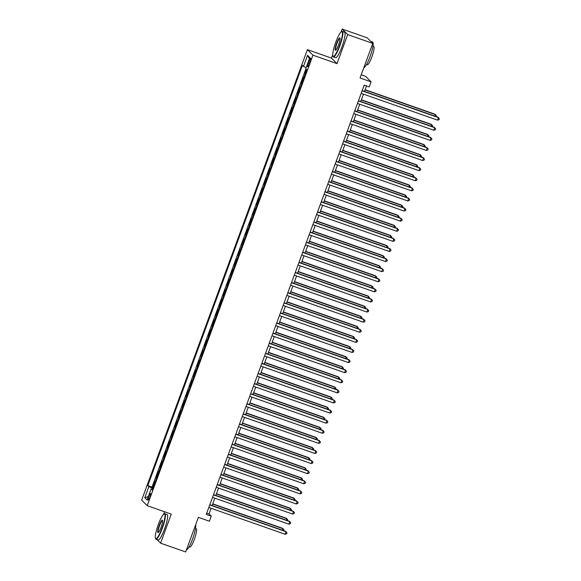<?xml version="1.0" encoding="UTF-8"?>
<svg xmlns="http://www.w3.org/2000/svg" width="581" height="581" viewBox="0 0 581 581"><rect width="100%" height="100%" fill="white"/><g stroke="black" fill="none" stroke-linecap="round" stroke-linejoin="round"><path stroke-width="0.87" d="M149.796 497.213A3.457 0.61 -70.7 0 0 150.464 493.472A3.457 0.61 -70.7 0 0 148.838 496.254A3.457 0.61 -70.7 0 0 148.177 499.994A3.457 0.61 -70.7 0 0 149.796 497.213M164.561 511.759L163.631 514.294M155.25 537.055L155.294 537.868M307.407 49.646L141.662 500.132L147.196 505.666L312.948 55.18L307.407 49.646L331.475 58.093L337.016 63.627L347.699 34.584L342.165 29.05L341.083 31.984M332.702 54.752L331.475 58.093M342.165 29.05L367.236 37.845L372.777 43.379L360.046 77.977L371.077 81.848L365.543 76.314L361.215 74.796M157.015 539.582L160.588 543.155L185.659 551.95L198.39 517.359L209.421 521.23L211.281 516.175L209.029 513.931L211.114 508.288M347.699 34.584L372.777 43.379M306.398 69.35L304.902 73.417L305.374 73.584M303.805 77.847L303.413 77.455L301.183 83.519L301.662 83.686M300.086 87.949L299.694 87.557L297.465 93.621L297.944 93.788M296.375 98.051L295.983 97.659L293.754 103.716L294.226 103.883M292.657 108.153L292.265 107.761L290.035 113.818L290.507 113.985M288.939 118.248L288.546 117.863L286.317 123.92L286.796 124.087M285.227 128.35L284.835 127.958L282.606 134.022L283.078 134.189M281.509 138.452L281.117 138.06L278.887 144.124L279.359 144.291M277.791 148.554L277.398 148.162L275.169 154.219L275.648 154.386M274.072 158.657L273.68 158.264L271.45 164.321L271.93 164.488M270.361 168.751L269.969 168.359L267.739 174.423L268.211 174.59M266.643 178.854L266.251 178.461L264.021 184.526L264.493 184.693M262.924 188.956L262.532 188.564L260.303 194.628L260.782 194.795M259.213 199.058L258.821 198.666L256.591 204.723L257.063 204.89M255.495 209.16L255.103 208.768L252.873 214.825L253.345 214.992M251.776 219.255L251.384 218.863L249.155 224.927L249.634 225.094M248.058 229.357L247.666 228.965L245.436 235.029L245.916 235.196M244.347 239.459L243.955 239.067L241.725 245.131L242.197 245.291M240.628 249.561L240.236 249.169L238.007 255.226L238.479 255.393M236.91 259.663L236.518 259.271L234.288 265.328L234.768 265.495M233.199 269.758L232.807 269.366L230.577 275.43L231.049 275.597M229.48 279.86L229.088 279.468L226.859 285.532L227.331 285.699M225.762 289.963L225.37 289.57L223.14 295.635L223.62 295.794M222.044 300.065L221.651 299.673L219.422 305.729L219.901 305.896M218.333 310.167L217.94 309.775L215.711 315.832L216.183 315.999M214.614 320.262L214.222 319.87L211.992 325.934L212.464 326.101M210.896 330.364L210.504 329.972L208.274 336.036L208.753 336.203M207.185 340.466L206.792 340.074L204.563 346.131L205.035 346.298M203.466 350.568L203.074 350.176L200.844 356.233L201.316 356.4M199.748 360.67L199.356 360.278L197.126 366.335L197.605 366.502M196.029 370.765L195.637 370.373L193.408 376.437L193.887 376.604M192.318 380.867L191.926 380.475L189.696 386.539L190.169 386.706M188.6 390.969L188.208 390.577L185.978 396.634L186.45 396.801M184.881 401.072L184.489 400.679L182.26 406.736L182.739 406.903M181.17 411.174L180.778 410.782L178.549 416.838L179.021 417.005M177.452 421.269L177.06 420.876L174.83 426.941L175.302 427.108M173.734 431.371L173.341 430.979L171.112 437.043L171.591 437.21M170.015 441.473L169.623 441.081L167.393 447.138L167.873 447.305M166.304 451.575L165.912 451.183L163.682 457.24L164.154 457.407M162.586 461.677L162.193 461.285L159.964 467.342L160.436 467.509M158.867 471.772L158.475 471.38L156.245 477.444L156.725 477.611M371.077 81.848L369.225 86.896L364.207 85.138L206.262 514.417L211.281 516.175M309.063 60.831L308.25 63.053A3.348 0.596 -70.7 0 0 307.603 66.677A3.348 0.596 -70.7 0 0 309.172 63.983L309.993 61.76A3.348 0.596 -70.7 0 0 310.639 58.136A3.348 0.596 -70.7 0 0 309.063 60.831L310.181 61.223M152.462 489.195L151.14 488.882L152.186 489.928L306.79 69.742L305.737 68.696L309.826 57.584L307.552 55.311L303.464 66.423L302.418 65.377L147.821 485.563L148.867 486.609L152.781 488.316M151.14 488.882L147.051 499.994L144.778 497.721L148.867 486.609M305.294 73.809L304.902 73.417M305.896 68.848L152.033 487.045L153.006 487.713M155.156 481.874L154.764 481.482L152.534 487.546M156.638 477.836L156.245 477.444M160.356 467.734L159.964 467.342M164.074 457.632L163.682 457.24M167.786 447.53L167.393 447.138M171.504 437.435L171.112 437.043M175.222 427.333L174.83 426.941M178.941 417.231L178.549 416.838M182.652 407.128L182.26 406.736M186.37 397.026L185.978 396.634M190.089 386.931L189.696 386.539M193.8 376.829L193.408 376.437M197.518 366.727L197.126 366.335M201.237 356.625L200.844 356.233M204.955 346.523L204.563 346.131M208.666 336.428L208.274 336.036M212.385 326.326L211.992 325.934M216.103 316.224L215.711 315.832M219.814 306.122L219.422 305.729M223.532 296.019L223.14 295.635M227.251 285.925L226.859 285.532M230.969 275.822L230.577 275.43M234.68 265.72L234.288 265.328M238.399 255.618L238.007 255.226M242.117 245.516L241.725 245.131M245.828 235.421L245.436 235.029M249.547 225.319L249.155 224.927M253.265 215.217L252.873 214.825M256.984 205.115L256.591 204.723M260.695 195.02L260.303 194.628M264.413 184.918L264.021 184.526M268.131 174.816L267.739 174.423M271.843 164.714L271.45 164.321M275.561 154.611L275.169 154.219M279.279 144.516L278.887 144.124M282.998 134.414L282.606 134.022M286.709 124.312L286.317 123.92M290.427 114.21L290.035 113.818M294.146 104.108L293.754 103.716M297.857 94.013L297.465 93.621M301.575 83.911L301.183 83.519M337.016 63.627L312.948 55.18M160.588 543.155L171.272 514.112L147.196 505.666M212.116 505.543L214.825 498.186M215.834 495.448L218.543 488.084M219.553 485.346L222.262 477.981M223.271 475.243L225.973 467.887M226.982 465.141L229.691 457.784M230.701 455.039L233.409 447.682M234.419 444.944L237.128 437.58M238.13 434.842L240.839 427.478M241.849 424.74L244.557 417.383M245.567 414.638L248.276 407.281M249.278 404.536L251.987 397.179M252.996 394.441L255.705 387.077M256.715 384.339L259.424 376.975M260.433 374.237L263.142 366.88M264.144 364.134L266.853 356.778M267.863 354.04L270.572 346.675M271.581 343.937L274.29 336.573M275.292 333.835L278.001 326.471M279.011 323.733L281.72 316.376M282.729 313.631L285.438 306.274M286.448 303.536L289.156 296.172M290.159 293.434L292.868 286.07M293.877 283.332L296.586 275.968M297.595 273.23L300.304 265.873M301.307 263.128L304.016 255.771M305.025 253.033L307.734 245.669M308.743 242.931L311.452 235.566M312.462 232.828L315.171 225.464M316.173 222.726L318.882 215.369M319.891 212.624L322.6 205.267M323.61 202.529L326.319 195.165M327.321 192.427L330.03 185.063M331.039 182.325L333.748 174.961M334.758 172.223L337.467 164.866M338.476 162.121L341.185 154.764M342.187 152.026L344.896 144.662M345.906 141.924L348.615 134.56M349.624 131.822L352.333 124.465M353.335 121.719L356.044 114.363M357.054 111.617L359.762 104.26M360.772 101.522L363.481 94.158M364.49 91.42L366.502 85.944M206.734 513.125L209.029 513.931M306.143 67.592L303.464 66.423M152.033 487.045L147.821 485.563M309.368 58.834L307.552 55.311M144.778 497.721L148.322 496.537M362.116 90.832L438.43 117.609L437.5 120.129L361.186 93.352M362.195 90.614L438.052 117.231L439.338 118.713L438.967 119.722L437.5 120.129M434.878 116.12L435.43 114.617L435.06 114.239L365.122 89.699M436.048 116.527L436.346 115.721L435.43 114.617L365.042 89.917M339.42 45.892A13.174 2.339 -70.7 0 0 341.49 31.701A13.174 2.339 -70.7 0 0 335.767 42.246A13.174 2.339 -70.7 0 0 332.906 56.161A13.174 2.339 -70.7 0 0 339.42 45.892M341.49 31.701L341.882 31.497A13.501 2.397 109.3 0 1 342.362 31.432A13.501 2.397 109.3 0 1 339.769 46.044A13.501 2.397 109.3 0 1 333.421 56.909A13.501 2.397 109.3 0 1 333.087 56.56L332.906 56.161M338.505 44.984A6.587 1.169 109.3 0 1 335.644 50.249A6.587 1.169 109.3 0 1 336.682 43.154A6.587 1.169 109.3 0 1 339.936 38.019A6.587 1.169 109.3 0 1 338.505 44.984M340.008 38.281A6.268 1.111 -70.7 0 0 339.965 38.266A6.268 1.111 -70.7 0 0 337.024 43.306A6.268 1.111 -70.7 0 0 335.818 50.082A6.268 1.111 -70.7 0 0 335.862 50.097M370.809 41.418L372.653 42.064A13.501 2.397 109.3 0 1 370.053 56.669A13.501 2.397 109.3 0 1 363.88 67.563M372.973 46.182L373.706 46.436A9.717 1.721 109.3 0 1 371.84 56.96A9.717 1.721 109.3 0 1 367.272 64.781L366.531 64.527M342.362 31.432L344.569 32.209A13.501 2.397 109.3 0 1 341.969 46.814A13.501 2.397 109.3 0 1 335.629 57.686L333.421 56.909M161.968 528.202A13.174 2.339 -70.7 0 0 164.031 514.003A13.174 2.339 -70.7 0 0 158.315 524.549A13.174 2.339 -70.7 0 0 155.454 538.464A13.174 2.339 -70.7 0 0 161.968 528.202M164.031 514.003L164.43 513.807A13.501 2.397 109.3 0 1 164.91 513.742A13.501 2.397 109.3 0 1 162.31 528.347A13.501 2.397 109.3 0 1 155.969 539.219A13.501 2.397 109.3 0 1 155.635 538.87L155.454 538.464M161.053 527.287A6.587 1.169 109.3 0 1 158.192 532.559A6.587 1.169 109.3 0 1 159.223 525.464A6.587 1.169 109.3 0 1 162.484 520.329A6.587 1.169 109.3 0 1 161.053 527.287M162.557 520.591A6.268 1.111 -70.7 0 0 162.513 520.569A6.268 1.111 -70.7 0 0 159.572 525.609A6.268 1.111 -70.7 0 0 158.366 532.392A6.268 1.111 -70.7 0 0 158.41 532.399M195.608 524.912A13.501 2.397 109.3 0 1 192.601 538.979A13.501 2.397 109.3 0 1 186.421 549.873M195.514 528.485L196.255 528.746A9.717 1.721 109.3 0 1 194.381 539.262A9.717 1.721 109.3 0 1 189.82 547.091L189.079 546.83M164.91 513.742L167.117 514.512A13.501 2.397 109.3 0 1 164.517 529.124A13.501 2.397 109.3 0 1 158.177 539.996L155.969 539.219M358.397 100.927L434.711 127.711L433.782 130.231L357.468 103.454M358.477 100.716L434.341 127.333L435.627 128.808L435.256 129.824L433.782 130.231M354.679 111.029L430.993 137.806L430.063 140.333L353.749 113.556M354.759 110.818L430.623 137.436L431.908 138.91L431.538 139.919L430.063 140.333M350.968 121.131L427.282 147.908L426.352 150.435L350.038 123.659M351.04 120.913L426.904 147.538L428.19 149.012L427.819 150.021L426.352 150.435M347.249 131.233L423.564 158.01L422.634 160.538L346.32 133.753M347.329 131.016L423.186 157.633L424.479 159.114L424.101 160.124L422.634 160.538M431.167 126.222L431.719 124.719L431.342 124.341L361.404 99.801M432.329 126.629L432.627 125.823L431.719 124.719L361.324 100.019M427.449 136.324L428.001 134.814L427.623 134.443L357.685 109.903M428.618 136.731L428.916 135.918L428.001 134.814L357.605 110.114M423.731 146.419L424.283 144.916L423.912 144.546L353.974 120.006M424.9 146.833L425.198 146.02L424.283 144.916L353.894 120.216M420.012 156.521L420.571 155.018L420.194 154.648L350.256 130.1M421.181 156.935L421.479 156.122L420.571 155.018L350.176 130.318M343.531 141.336L419.845 168.112L418.916 170.632L342.601 143.856M343.611 141.118L419.475 167.735L420.76 169.216L420.39 170.226L418.916 170.632M416.301 166.624L416.853 165.12L416.475 164.743L346.537 140.203M417.47 167.03L417.768 166.224L416.853 165.12L346.458 140.42M339.812 151.43L416.127 178.214L415.204 180.735L338.89 153.958M339.892 151.22L415.756 177.837L417.042 179.311L416.671 180.328L415.204 180.735M412.583 176.726L413.135 175.222L412.764 174.845L342.819 150.305M413.752 177.132L414.05 176.326L413.135 175.222L342.746 150.523M336.101 161.533L412.416 188.309L411.486 190.837L335.172 164.06M336.181 161.322L412.038 187.939L413.323 189.413L412.953 190.423L411.486 190.837M408.864 186.828L409.416 185.317L409.046 184.947L339.108 160.407M410.033 187.235L410.331 186.421L409.416 185.317L339.028 160.617M332.383 171.635L408.697 198.411L407.768 200.939L331.453 174.162M332.463 171.417L408.327 198.041L409.612 199.515L409.242 200.525L407.768 200.939M405.153 196.923L405.705 195.419L405.327 195.049L335.39 170.509M406.315 197.337L406.613 196.523L405.705 195.419L335.31 170.72M328.664 181.737L404.979 208.514L404.049 211.041L327.735 184.257M328.744 181.519L404.608 208.136L405.894 209.618L405.523 210.627L404.049 211.041M401.435 207.025L401.987 205.521L401.616 205.151L331.671 180.604M402.604 207.439L402.902 206.625L401.987 205.521L331.591 180.822M324.953 191.839L401.268 218.616L400.338 221.136L324.024 194.359M325.026 191.621L400.89 218.238L402.175 219.72L401.805 220.729L400.338 221.136M397.716 217.127L398.268 215.624L397.898 215.246L327.96 190.706M398.886 217.534L399.183 216.728L398.268 215.624L327.88 190.924M321.235 201.934L397.549 228.718L396.62 231.238L320.305 204.461M321.315 201.723L397.172 228.34L398.464 229.815L398.087 230.824L396.62 231.238M393.998 227.229L394.557 225.726L394.179 225.348L324.242 200.808M395.167 227.636L395.465 226.83L394.557 225.726L324.162 201.026M317.516 212.036L393.831 238.813L392.901 241.34L316.587 214.563M317.596 211.825L393.46 238.442L394.746 239.917L394.376 240.926L392.901 241.34M390.287 237.331L390.839 235.821L390.461 235.45L320.523 210.91M391.456 237.738L391.754 236.925L390.839 235.821L320.443 211.121M313.798 222.138L390.12 248.915L389.19 251.442L312.876 224.665M313.878 221.92L389.742 248.545L391.028 250.019L390.657 251.028L389.19 251.442M386.568 247.426L387.12 245.923L386.75 245.552L316.805 221.012M387.738 247.84L388.035 247.027L387.12 245.923L316.732 221.223M310.087 232.24L386.401 259.017L385.472 261.544L309.157 234.76M310.167 232.022L386.024 258.639L387.309 260.121L386.939 261.13L385.472 261.544M382.85 257.528L383.402 256.025L383.032 255.655L313.094 231.107M384.019 257.942L384.317 257.129L383.402 256.025L313.014 231.325M306.369 242.335L382.683 269.119L381.753 271.639L305.439 244.862M306.448 242.124L382.313 268.742L383.598 270.223L383.228 271.233L381.753 271.639M379.139 267.63L379.691 266.127L379.313 265.749L309.375 241.209M380.301 268.037L380.599 267.231L379.691 266.127L309.295 241.427M302.65 252.437L378.965 279.221L378.035 281.741L301.721 254.965M302.73 252.227L378.594 278.844L379.88 280.318L379.509 281.327L378.035 281.741M375.42 277.733L375.972 276.229L375.602 275.852L305.657 251.312M376.59 278.139L376.887 277.326L375.972 276.229L305.577 251.522M298.939 262.539L375.253 289.316L374.324 291.844L298.009 265.067M299.019 262.321L374.876 288.946L376.161 290.42L375.791 291.43L374.324 291.844M371.702 287.827L372.254 286.324L371.884 285.954L301.946 261.414M372.871 288.241L373.169 287.428L372.254 286.324L301.866 261.624M295.221 272.642L371.535 299.418L370.605 301.946L294.291 275.169M295.301 272.424L371.157 299.048L372.45 300.522L372.072 301.532L370.605 301.946M367.984 297.93L368.543 296.426L368.165 296.056L298.227 271.516M369.153 298.344L369.451 297.53L368.543 296.426L298.147 271.726M291.502 282.744L367.817 309.52L366.887 312.048L290.573 285.264M291.582 282.526L367.446 309.143L368.732 310.624L368.361 311.634L366.887 312.048M364.272 308.032L364.824 306.528L364.447 306.158L294.509 281.611M365.442 308.446L365.739 307.632L364.824 306.528L294.429 281.829M287.784 292.839L364.105 319.623L363.176 322.143L286.861 295.366M287.864 292.628L363.728 319.245L365.013 320.727L364.643 321.736L363.176 322.143M360.554 318.134L361.106 316.63L360.736 316.253L290.79 291.713M361.723 318.541L362.021 317.734L361.106 316.63L290.718 291.931M284.073 302.941L360.387 329.717L359.457 332.245L283.143 305.468M284.153 302.73L360.009 329.347L361.295 330.821L360.924 331.831L359.457 332.245M356.836 328.236L357.388 326.733L357.017 326.355L287.079 301.815M358.005 328.643L358.303 327.829L357.388 326.733L286.999 302.026M280.354 313.043L356.669 339.82L355.739 342.347L279.425 315.57M280.434 312.825L356.298 339.449L357.584 340.924L357.213 341.933L355.739 342.347M353.125 338.331L353.676 336.827L353.299 336.457L283.361 311.917M354.287 338.745L354.584 337.931L353.676 336.827L283.281 312.128M276.636 323.145L352.95 349.922L352.021 352.449L275.706 325.672M276.716 322.927L352.58 349.551L353.865 351.026L353.495 352.035L352.021 352.449M349.406 348.433L349.958 346.93L349.588 346.559L279.643 322.012M350.575 348.847L350.873 348.034L349.958 346.93L279.563 322.23M272.925 333.247L349.239 360.024L348.31 362.551L271.995 335.767M273.005 333.029L348.861 359.646L350.147 361.128L349.777 362.137L348.31 362.551M345.688 358.535L346.24 357.032L345.869 356.661L275.931 332.114M346.857 358.942L347.155 358.136L346.24 357.032L275.852 332.332M269.206 343.342L345.521 370.126L344.591 372.646L268.277 345.869M269.286 343.131L345.143 369.748L346.436 371.23L346.058 372.239L344.591 372.646M265.488 353.444L341.802 380.221L340.873 382.748L264.558 355.971M265.568 353.233L341.432 379.851L342.717 381.325L342.347 382.334L340.873 382.748M261.77 363.546L338.091 390.323L337.162 392.85L260.847 366.074M261.849 363.328L337.714 389.953L338.999 391.427L338.629 392.436L337.162 392.85M341.969 368.637L342.529 367.134L342.151 366.756L272.213 342.216M343.139 369.044L343.436 368.238L342.529 367.134L272.133 342.434M338.258 378.739L338.81 377.236L338.433 376.858L268.495 352.318M339.427 379.146L339.725 378.333L338.81 377.236L268.415 352.529M334.54 388.834L335.092 387.331L334.721 386.961L264.776 362.421M335.709 389.248L336.007 388.435L335.092 387.331L264.704 362.631M258.058 373.648L334.373 400.425L333.443 402.953L257.129 376.176M258.138 373.43L333.995 400.055L335.288 401.529L334.91 402.539L333.443 402.953M330.821 398.936L331.381 397.433L331.003 397.063L261.065 372.515M331.991 399.35L332.288 398.537L331.381 397.433L260.985 372.733M254.34 383.75L330.654 410.527L329.725 413.055L253.41 386.271M254.42 383.533L330.284 410.15L331.569 411.631L331.199 412.641L329.725 413.055M327.11 409.039L327.662 407.535L327.285 407.158L257.347 382.618M328.272 409.445L328.57 408.639L327.662 407.535L257.267 382.835M250.622 393.845L326.936 420.629L326.006 423.15L249.692 396.373M250.701 393.635L326.566 420.252L327.851 421.733L327.481 422.743L326.006 423.15M323.392 419.141L323.944 417.637L323.573 417.26L253.628 392.72M324.561 419.547L324.859 418.741L323.944 417.637L253.548 392.938M246.91 403.948L323.225 430.724L322.295 433.252L245.981 406.475M246.99 403.737L322.847 430.354L324.133 431.828L323.762 432.838L322.295 433.252M319.673 429.243L320.225 427.739L319.855 427.362L249.917 402.822M320.843 429.649L321.14 428.836L320.225 427.739L249.837 403.032M243.192 414.05L319.506 440.826L318.577 443.354L242.262 416.577M243.272 413.832L319.129 440.456L320.421 441.93L320.044 442.94L318.577 443.354M315.955 439.338L316.514 437.834L316.137 437.464L246.199 412.924M317.124 439.752L317.422 438.938L316.514 437.834L246.119 413.135M239.474 424.152L315.788 450.929L314.858 453.456L238.544 426.672M239.554 423.934L315.418 450.558L316.703 452.033L316.333 453.042L314.858 453.456M312.244 449.44L312.796 447.936L312.418 447.566L242.48 423.019M313.413 449.854L313.711 449.04L312.796 447.936L242.4 423.237M235.755 434.254L312.077 461.031L311.147 463.558L234.833 436.774M235.835 434.036L311.699 460.653L312.985 462.135L312.614 463.144L311.147 463.558M308.526 459.542L309.077 458.039L308.707 457.661L238.762 433.121M309.695 459.949L309.993 459.143L309.077 458.039L238.689 433.339M232.044 444.349L308.358 471.133L307.429 473.653L231.115 446.876M232.124 444.138L307.981 470.755L309.274 472.23L308.896 473.246L307.429 473.653M304.807 469.644L305.366 468.141L304.989 467.763L235.051 443.223M305.976 470.051L306.274 469.245L305.366 468.141L234.971 443.441M228.326 454.451L304.64 481.228L303.71 483.755L227.396 456.978M228.406 454.24L304.27 480.857L305.555 482.332L305.185 483.341L303.71 483.755M301.096 479.746L301.648 478.243L301.27 477.865L231.332 453.325M302.258 480.153L302.556 479.34L301.648 478.243L231.253 453.536M224.607 464.553L300.922 491.33L299.992 493.857L223.678 467.08M224.687 464.335L300.551 490.96L301.837 492.434L301.466 493.443L299.992 493.857M297.378 489.841L297.93 488.338L297.559 487.967L227.614 463.427M298.547 490.255L298.845 489.442L297.93 488.338L227.534 463.638M220.896 474.655L297.211 501.432L296.281 503.959L219.967 477.175M220.976 474.437L296.833 501.062L298.118 502.536L297.748 503.545L296.281 503.959M293.659 499.943L294.211 498.44L293.841 498.07L223.903 473.522M294.828 500.357L295.126 499.544L294.211 498.44L223.823 473.74M217.178 484.757L293.492 511.534L292.563 514.054L216.248 487.277M217.258 484.539L293.115 511.157L294.407 512.638L294.03 513.648L292.563 514.054M289.941 510.045L290.5 508.542L290.122 508.164L220.184 483.624M291.11 510.452L291.408 509.646L290.5 508.542L220.105 483.842M213.459 494.852L289.774 521.636L288.844 524.156L212.53 497.38M213.539 494.642L289.403 521.259L290.689 522.733L290.318 523.75L288.844 524.156M286.23 520.148L286.782 518.644L286.404 518.267L216.466 493.727M287.399 520.554L287.697 519.748L286.782 518.644L216.386 493.944M209.748 504.954L286.063 531.731L285.133 534.259L208.819 507.482M209.821 504.744L285.685 531.361L286.97 532.835L286.6 533.845L285.133 534.259M282.511 530.25L283.063 528.746L282.693 528.369L212.748 503.829M283.681 530.656L283.978 529.843L283.063 528.746L212.675 504.039M309.368 63.445L308.25 63.053"/></g></svg>

